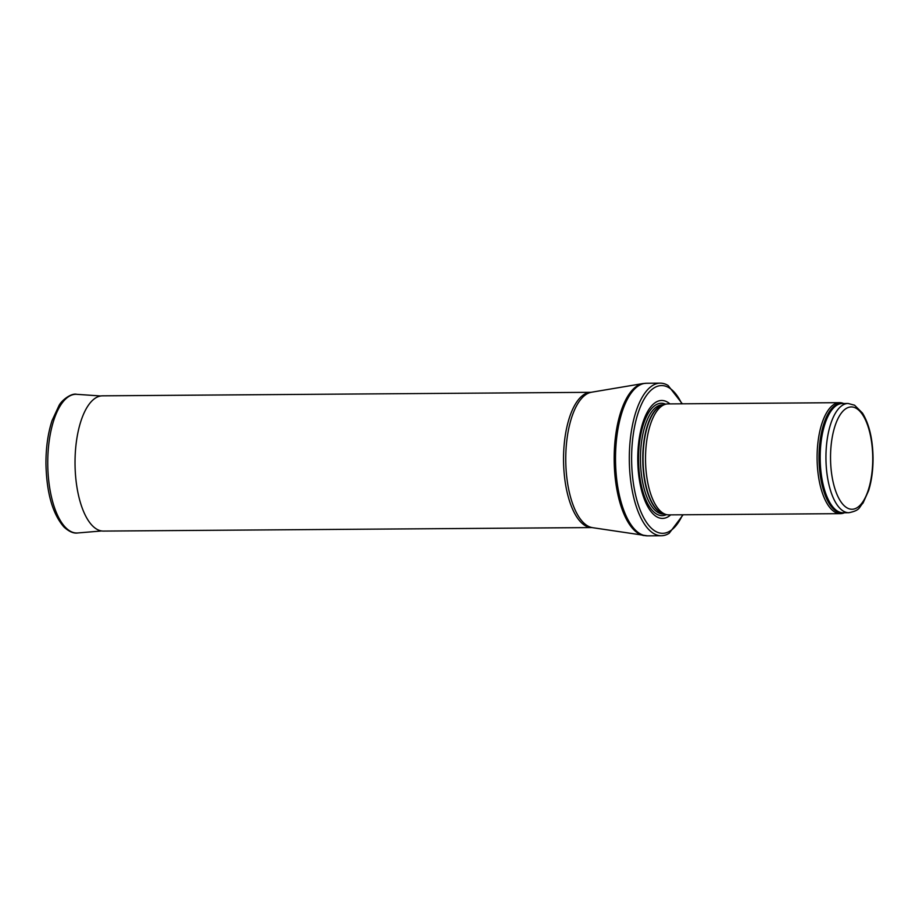 <?xml version="1.0" encoding="UTF-8"?>
<svg xmlns="http://www.w3.org/2000/svg" width="919" height="919" viewBox="0 0 919 919"><rect width="100%" height="100%" fill="white"/><g stroke="black" fill="none" stroke-linecap="round" stroke-linejoin="round"><path stroke-width="1.38" d="M843.642 403.51L843.366 403.407A55.485 22.895 89.6 0 0 839.587 402.671A55.485 22.895 89.6 0 0 817.14 460.878A55.485 22.895 89.6 0 0 840.391 513.652A55.485 22.895 89.6 0 0 844.159 512.871L844.423 512.756M839.587 402.671L668.01 403.912A55.485 22.895 89.6 0 0 665.23 404.337A55.485 22.895 89.6 0 0 645.563 462.108A55.485 22.895 89.6 0 0 666.022 514.491A55.485 22.895 89.6 0 0 668.802 514.881L840.391 513.652M669.917 403.889A58.954 24.319 89.6 0 0 637.809 462.326A58.954 24.319 89.6 0 0 670.709 514.87M682.335 403.809L668.147 385.532A76.3 31.476 89.6 0 0 660.244 383.154A76.3 31.476 89.6 0 0 629.366 463.187A76.3 31.476 89.6 0 0 661.335 535.743A76.3 31.476 89.6 0 0 669.204 533.261L683.127 514.778M591.916 527.575A67.627 27.903 89.6 0 1 563.588 463.256A67.627 27.903 89.6 0 1 590.951 392.321L102.446 395.825A67.627 27.903 89.6 0 0 101.779 395.859A67.627 27.903 89.6 0 0 75.082 466.772A67.627 27.903 89.6 0 0 102.756 531.067A67.627 27.903 89.6 0 0 103.41 531.079L591.916 527.575L647.539 535.846A76.3 31.476 89.6 0 1 615.569 463.291A76.3 31.476 89.6 0 1 646.436 383.257L660.244 383.154M825.986 460.775A54.623 22.538 89.6 0 0 848.869 512.722C860.517 510.309 858.737 507.495 863.044 503.038L868.616 490.608C871.626 480.89 873.096 469.988 873.05 457.892C872.74 439.064 869.213 424.13 862.481 413.091L854.578 405.21L848.088 403.475A54.623 22.538 89.6 0 0 825.986 460.775M830.569 460.58A51.154 21.103 -90.4 0 1 861.011 412.585A51.154 21.103 -90.4 0 1 863.332 501.073A51.154 21.103 -90.4 0 1 830.569 460.58M848.088 403.475L842.321 403.521A54.623 22.538 89.6 0 0 820.219 460.821A54.623 22.538 89.6 0 0 843.114 512.768L848.869 512.722M843.217 403.521A54.83 22.619 89.6 0 0 819.059 460.833A54.83 22.619 89.6 0 0 843.998 512.756M665.23 404.337L662.496 405.176A54.669 22.55 89.6 0 0 643.105 462.096A54.669 22.55 89.6 0 0 663.277 513.698L666.022 514.491M663.116 404.98A54.623 22.538 89.6 0 0 642.806 462.096A54.623 22.538 89.6 0 0 663.897 513.882M663.702 404.808L662.599 404.808A54.623 22.538 89.6 0 0 640.497 462.108A54.623 22.538 89.6 0 0 663.38 514.054L664.483 514.043M665.689 404.211A56.208 23.193 89.6 0 0 638.59 462.2A56.208 23.193 89.6 0 0 666.482 514.617M681.806 403.809A73.876 30.476 89.6 0 0 648.412 392.953A73.876 30.476 89.6 0 0 631.675 463.061A73.876 30.476 89.6 0 0 650.652 527.506A73.876 30.476 89.6 0 0 682.61 514.789M590.951 392.321L642.967 383.556A76.185 31.43 89.6 0 0 614.237 463.291A76.185 31.43 89.6 0 0 644.058 535.593M591.388 392.287A67.811 27.972 89.6 0 0 565.805 463.256A67.811 27.972 89.6 0 0 592.353 527.609M100.688 395.974L76.782 394.32A69.362 28.615 89.6 0 0 47.754 463.854A69.362 28.615 89.6 0 0 77.77 532.963L101.664 530.964M661.335 535.743L647.539 535.846M642.967 383.556L646.436 383.257M76.782 394.32C71.383 392.792 61.481 400.374 58.954 405.681L52.061 420.569C47.937 433.274 45.893 447.702 45.95 463.842C46.593 493.021 52.624 514.112 64.066 527.115C69.132 531.687 73.692 533.64 77.77 532.963"/></g></svg>
